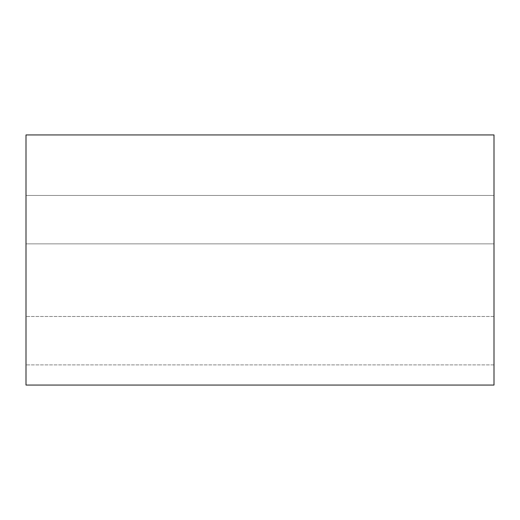 <?xml version="1.0" encoding="UTF-8"?>
<svg xmlns="http://www.w3.org/2000/svg" width="520" height="520" viewBox="0 0 520 520"><rect width="100%" height="100%" fill="white"/><g stroke="black" fill="none" stroke-linecap="round" stroke-linejoin="round"><path stroke-width="0.39" stroke-dasharray="2.6 1.95" d="M26 385.067L494 385.067L26 385.067L26 134.934L494 134.934L494 385.067L494 134.934L26 134.934L26 385.067M494 195.448L494 364.897L494 195.448L494 364.897L494 195.448L494 364.897L494 195.448L26 195.448L26 364.897L26 195.448L26 364.897L26 195.448L26 364.897L26 195.448L494 195.448L494 364.897L494 195.448L26 195.448L26 364.897L26 195.448L494 195.448M494 243.861L494 316.485L494 243.861L494 316.485L494 243.861L494 316.485L494 243.861L26 243.861L26 316.485L26 243.861L26 316.485L26 243.861L26 316.485L26 243.861L494 243.861L494 316.485L494 243.861L26 243.861L26 316.485L26 243.861L494 243.861M494 316.485L26 316.485L494 316.485M494 364.897L26 364.897L494 364.897"/><path stroke-width="0.78" d="M494 385.067L26 385.067L494 385.067L494 134.934L26 134.934L494 134.934L494 385.067M26 134.934L26 385.067L26 134.934"/></g></svg>
